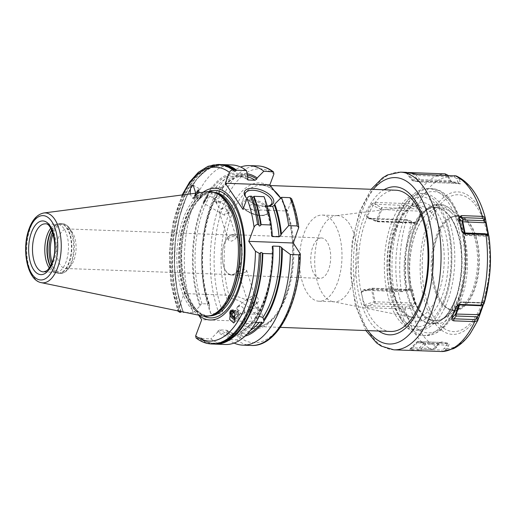 <?xml version="1.0" encoding="UTF-8"?>
<svg xmlns="http://www.w3.org/2000/svg" width="516" height="516" viewBox="0 0 516 516"><rect width="100%" height="100%" fill="white"/><g stroke="black" fill="none" stroke-linecap="round" stroke-linejoin="round"><path stroke-width="0.39" stroke-dasharray="2.58 1.94" d="M185.702 312.49L193.274 312.773L199.937 306.02A81.696 40.229 92.1 0 1 210.754 189.101L211.824 192.694C213.243 194.048 215.501 194.132 218.584 192.939L219.919 191.791L220.326 190.539L219.977 189.443A81.696 40.229 -87.9 0 0 203.181 237.489A81.696 40.229 -87.9 0 0 201.975 270.029L202.079 271.655A89.829 44.234 92.1 0 0 210.663 313.418L219.177 313.734C220.719 313.651 221.841 312.883 222.531 311.432L227.021 299.422L229.723 297.545L227.879 297.474L239.011 300.551L249.209 307.542L255.801 315.076L257.213 320.63L253.433 323.126L245.5 323.596L247.345 323.667L244.649 325.544A72.937 35.914 -87.9 0 0 286.019 295.603A72.937 35.914 -87.9 0 0 285.638 208.296L287.47 211.012L242.965 209.361M202.079 271.655A89.829 44.234 92.1 0 1 203.407 235.876A89.829 44.234 92.1 0 1 240.63 167.036M234.096 343.063A89.829 44.234 92.1 0 1 228.285 339.541L236.805 339.857C238.347 339.773 239.463 339.006 240.159 337.554L244.649 325.544M251.737 196.228L252.201 197.435M298.558 228.91A87.004 42.841 -87.9 0 0 291.54 200.131L287.47 211.012M291.54 200.131L291.585 198.673M264.069 196.686L265.572 203.743L265.114 205.6L267.262 206.181M220.674 342.979A89.21 43.931 92.1 0 1 200.808 337.986L200.782 338.522L210.896 338.896A89.829 44.234 92.1 0 0 225.337 344.495M214.114 344.049A89.829 44.234 92.1 0 1 200.782 338.522M183.174 312.057L183.186 311.864A89.21 43.931 92.1 0 1 180.935 211.882A89.21 43.931 92.1 0 1 226.272 165.862M196.099 338.019L198.563 338.438A89.829 44.234 -87.9 0 0 213.005 344.037M193.274 312.773A89.829 44.234 92.1 0 1 189.765 216.236A89.829 44.234 92.1 0 1 232 164.959M265.572 203.743A81.696 40.229 92.1 0 1 272.203 233.542M210.754 189.101L211.109 187.443L212.411 186.85A81.696 40.229 92.1 0 1 247.944 177.614M255.614 322.797L252.75 321.816L253.098 322.913L254.749 320.655A81.696 40.229 92.1 0 0 271.545 272.609M253.098 322.913A81.696 40.229 92.1 0 1 217.565 332.143L210.896 338.896M199.937 306.02L200.363 304.879L202.046 303.718L208.806 303.969L209.612 304.498L209.586 305.22A80.361 39.571 92.1 0 1 220.326 190.539M217.565 332.143L217.991 331.001L219.668 329.84L226.95 330.253C230.491 332.665 234.116 333.936 237.818 334.065A78.948 38.874 -87.9 0 0 250.35 330.414M212.411 186.85L212.753 187.94L215.269 187.992A78.948 38.874 92.1 0 1 236.915 176.033A78.948 38.874 92.1 0 1 247.493 179.478M272.925 247.906A78.948 38.874 92.1 0 1 256.142 317.159L254.814 318.314L254.407 319.565L254.749 320.655M252.698 321.861L252.698 321.861A78.948 38.874 92.1 0 1 231.052 333.82A78.948 38.874 92.1 0 1 219.668 329.84M247.132 173.776A81.696 40.229 -87.9 0 0 221.628 187.192L222.035 188.237C220.674 187.082 218.416 186.998 215.269 187.992M256.142 317.159L259.122 316.353M252.479 321.494C245.629 329.956 238.489 334.065 231.052 333.82L237.818 334.065A78.948 38.874 -87.9 0 1 226.434 330.092L227.208 331.343L226.782 332.485A81.696 40.229 -87.9 0 0 245.023 336.155M221.977 188.282L221.977 188.282A80.361 39.571 92.1 0 1 247.428 175.169M201.975 270.029A81.696 40.229 -87.9 0 0 209.161 306.362L209.586 305.22M219.977 189.443L221.628 187.192M210.663 313.418L209.161 306.362M226.782 332.485L228.285 339.541M293.559 242.281A70.679 34.804 92.1 0 0 280.685 198.112L285.638 208.296M390.638 331.466A70.679 34.804 92.1 0 1 361.316 292.856A70.679 34.804 92.1 0 1 365.889 220.274A70.679 34.804 92.1 0 1 395.882 190.21M421.198 215.411A70.679 34.804 92.1 0 1 420.624 301.402A70.679 34.804 92.1 0 1 420.54 301.634M177.891 310.877L184.083 293.578L228.711 295.236A22.756 11.075 -159.5 0 1 250.911 302.847A22.756 11.075 -159.5 0 1 258.845 316.269A22.756 11.075 -159.5 0 1 246.338 321.358L201.711 319.701M234.083 170.635A89.21 43.931 -87.9 0 0 181.967 203.072A89.21 43.931 -87.9 0 0 181.31 311.793C182.264 310.942 182.89 310.961 183.186 311.864L183.141 311.567C170.919 281.239 171.66 232.432 184.831 200.724C196.983 169.274 219.048 158.277 234.329 171.189M198.692 315.231L184.083 293.578M260.47 252.808C260.387 312.96 225.956 359.923 200.569 337.432L200.808 337.986C200.511 337.083 199.885 337.064 198.931 337.916L198.563 338.438M187.102 298.042A65.9 32.45 -87.9 0 1 187.011 216.307A65.9 32.45 92.1 0 1 203.162 192.236M190.049 193.945L192.326 198.047L194.577 197.396L195.77 193.203M207.387 191.688A62.417 30.734 92.1 0 0 183.444 218.12A62.417 30.734 -87.9 0 0 202.769 316.018M50.703 228.259A24.033 11.836 92.1 0 1 55.728 224.537A24.033 11.836 92.1 0 1 57.528 224.325A24.033 11.836 92.1 0 1 67.499 237.457A24.033 11.836 92.1 0 1 65.945 262.134A24.033 11.836 -87.9 0 1 55.747 272.351A24.033 11.836 -87.9 0 1 53.961 272.009L56.444 272.887A24.82 12.223 -87.9 0 0 68.815 262.683A24.82 12.223 92.1 0 0 70.015 235.541A24.82 12.223 92.1 0 0 58.263 223.847L60.507 223.589A24.878 12.249 92.1 0 1 70.827 237.179A24.878 12.249 92.1 0 1 69.215 262.728A24.878 12.249 -87.9 0 1 58.663 273.312L56.444 272.887A24.82 12.223 -87.9 0 1 50.233 266.34M49.233 267.927A24.033 11.836 -87.9 0 0 53.961 272.009M72.459 232.6A19.789 9.746 92.1 0 0 67.08 228.923A19.789 9.746 92.1 0 0 58.682 237.341A19.789 9.746 -87.9 0 0 57.405 257.665A19.789 9.746 -87.9 0 0 65.609 268.475A19.789 9.746 -87.9 0 0 71.253 265.211A19.789 9.746 -87.9 0 0 74.007 260.058A19.789 9.746 92.1 0 0 72.459 232.6L69.886 228.717A24.381 12.003 92.1 0 1 71.795 262.547A24.381 12.003 -87.9 0 1 68.396 268.894C65.9 271.997 63.229 273.493 60.385 273.377A24.878 12.249 -87.9 0 0 70.944 262.792A24.878 12.249 92.1 0 0 72.55 237.244A24.878 12.249 92.1 0 0 62.23 223.654C65.081 223.75 67.628 225.434 69.886 228.717A24.381 12.003 92.1 0 0 53.122 234.006M222.299 258.439A19.789 9.746 -87.9 0 1 222.59 250.557A19.789 9.746 -87.9 0 1 224.325 243.494A19.789 9.746 92.1 0 1 232.722 235.077A19.789 9.746 92.1 0 1 240.933 245.887A19.789 9.746 92.1 0 1 239.65 266.211A19.789 9.746 -87.9 0 1 231.252 274.628A19.789 9.746 -87.9 0 1 222.299 258.439L222.306 258.522A20.214 9.952 -87.9 0 0 231.452 275.06A20.214 9.952 -87.9 0 0 240.03 266.462A20.214 9.952 92.1 0 0 241.333 245.7A20.214 9.952 92.1 0 0 232.948 234.657L321.468 237.947A20.214 9.952 92.1 0 1 329.853 248.989A20.214 9.952 92.1 0 1 328.55 269.745A20.214 9.952 -87.9 0 1 319.972 278.343A20.214 9.952 -87.9 0 1 311.587 267.301A20.214 9.952 -87.9 0 1 312.896 246.545A20.214 9.952 92.1 0 1 321.468 237.947M232.948 234.657A20.214 9.952 92.1 0 0 224.376 243.255A20.214 9.952 -87.9 0 0 222.602 250.473A20.214 9.952 -87.9 0 0 222.306 258.522M228.44 238.353L228.117 239.888L231.645 241.185L235.812 238.631L236.205 237.334L232.819 236.47L228.44 238.353M216.83 201.666L216.83 204.201L220.145 209.244L225.744 206.8L225.905 205.329L220.287 202.091L216.83 201.666M223.938 198.57A4.238 2.167 -17.6 0 0 220.487 197.493A4.238 2.167 -17.6 0 0 216.21 199.711A4.238 2.167 162.4 0 0 215.856 201.124A4.238 2.167 162.4 0 0 219.306 202.201A4.238 2.167 162.4 0 0 223.583 199.982A4.238 2.167 -17.6 0 0 223.938 198.57L226.176 205.632M256.362 303.569L249.815 308.458L250.524 308.162L253.337 302.286L256.639 301.912L256.362 303.569M251.144 310.116A4.238 2.167 162.4 0 0 250.789 311.535A4.238 2.167 162.4 0 0 254.24 312.612A4.238 2.167 162.4 0 0 258.522 310.393A4.238 2.167 -17.6 0 0 258.877 308.974A4.238 2.167 -17.6 0 0 255.426 307.897A4.238 2.167 -17.6 0 0 251.144 310.116M224.421 215.204L219.616 212.469L219.777 210.992C222.454 206.703 227.085 208.483 227.485 211.025L228.04 211.528L227.762 213.179L224.421 215.204A4.663 0.516 -60 0 1 225.602 212.302A4.663 0.516 -60 0 1 228.124 208.174A4.663 0.516 120 0 1 229.117 207.174A4.663 0.516 120 0 1 229.156 207.303A4.663 0.516 120 0 1 227.485 211.025M246.293 271.745L241.914 273.628L238.521 272.77L238.914 271.474L243.081 268.92L246.609 270.21L246.293 271.745M251.002 299.216L254.343 297.19L254.775 296.016L254.065 295.036L247.577 298.835L247.299 300.493L251.002 299.216A4.663 3.251 51.8 0 0 257.484 302.795A4.663 3.251 51.8 0 0 257.923 302.344A4.663 3.251 -128.2 0 0 257.806 298.119A4.663 3.251 -128.2 0 0 254.065 295.036M206.884 195.932A4.663 0.516 -60 0 0 204.246 200.285A4.663 0.516 -60 0 0 203.214 203.02A4.663 0.516 -60 0 0 203.278 203.02A4.663 0.516 -60 0 0 204.207 202.02A4.663 0.516 -60 0 0 206.735 197.886A4.663 0.516 -60 0 0 207.909 194.99A4.663 0.516 -60 0 0 207.877 194.932A4.663 0.516 -60 0 0 206.884 195.932M208.083 195.667A4.167 0.458 120 0 0 207.168 196.506A4.167 0.458 -60 0 0 204.717 200.576A4.167 0.458 -60 0 0 203.955 202.833A4.167 0.458 -60 0 0 204.781 201.943A4.167 0.458 120 0 0 207.039 198.247A4.167 0.458 120 0 0 208.083 195.667L207.909 194.99M214.766 198.995A5.657 2.89 -17.6 0 1 220.474 196.035A5.657 2.89 -17.6 0 1 225.073 197.473A5.657 2.89 -17.6 0 1 224.602 199.363A5.657 2.89 162.4 0 1 218.9 202.324A5.657 2.89 162.4 0 1 214.295 200.885A5.657 2.89 162.4 0 1 214.766 198.995M237.379 306.852A4.663 3.251 51.8 0 1 237.811 306.401A4.663 3.251 51.8 0 1 242.494 307.246A4.663 3.251 51.8 0 1 243.862 308.987A4.663 3.251 51.8 0 1 244.016 313.283A4.663 3.251 51.8 0 1 243.584 313.734A4.663 3.251 51.8 0 1 238.431 312.419A4.663 3.251 51.8 0 1 237.379 306.852M243.939 312.715A4.167 2.902 -128.2 0 0 243.804 308.878A4.167 2.902 -128.2 0 0 242.585 307.33A4.167 2.902 -128.2 0 0 238.018 306.975A4.167 2.902 51.8 0 0 239.23 312.232A4.167 2.902 51.8 0 0 243.939 312.715M249.654 312.632A5.657 2.89 162.4 0 1 250.125 310.742A5.657 2.89 -17.6 0 1 255.833 307.781A5.657 2.89 -17.6 0 1 260.438 309.219A5.657 2.89 -17.6 0 1 259.961 311.103A5.657 2.89 162.4 0 1 254.259 314.063A5.657 2.89 162.4 0 1 249.654 312.632L252.479 321.552M319.12 301.228A43.112 21.227 -87.9 0 1 301.234 277.679A43.112 21.227 -87.9 0 1 304.027 233.4A43.112 21.227 92.1 0 1 322.319 215.062A43.112 21.227 92.1 0 1 340.205 238.618A43.112 21.227 92.1 0 1 337.412 282.891A43.112 21.227 -87.9 0 1 319.12 301.228L334.368 301.796A43.112 21.227 -87.9 0 0 352.667 283.458A43.112 21.227 92.1 0 0 355.453 239.179A43.112 21.227 92.1 0 0 337.567 215.63A43.112 21.227 92.1 0 0 335.877 215.701L416.412 205.71A56.134 27.638 -87.9 0 0 394.798 229.485A56.134 27.638 -87.9 0 0 412.265 317.534A56.134 27.638 -87.9 0 0 438.271 293.92A56.134 27.638 -87.9 0 0 441.438 234.303A56.134 27.638 -87.9 0 0 416.412 205.71C408.885 206.652 402.17 214.327 396.269 228.73C389.883 246.996 388.529 266.185 392.212 286.303C394.23 295.958 397.268 303.634 401.325 309.316L405.763 314.205L412.265 317.534L332.691 301.596A43.112 21.227 -87.9 0 0 334.368 301.796M332.691 301.596A43.112 21.227 -87.9 0 1 319.275 233.967A43.112 21.227 92.1 0 1 335.877 215.701M391.599 222.493A68.415 33.688 -87.9 0 0 387.174 292.753A68.415 33.688 -87.9 0 0 415.554 330.13A68.415 33.688 -87.9 0 0 441.806 307.626A68.415 33.688 -87.9 0 0 444.579 301.028A68.415 33.688 -87.9 0 0 445.14 217.784A68.415 33.688 -87.9 0 0 420.63 193.39A68.415 33.688 -87.9 0 0 391.599 222.493M423.584 193.5A68.415 33.688 92.1 0 0 404.086 204.787A68.415 33.688 92.1 0 0 394.553 222.602A68.415 33.688 -87.9 0 0 399.9 317.54A68.415 33.688 -87.9 0 0 418.508 330.24A68.415 33.688 -87.9 0 0 447.533 301.138A68.415 33.688 92.1 0 0 451.964 230.878A68.415 33.688 92.1 0 0 423.584 193.5L420.63 193.39M397.004 219.848A73.504 36.197 92.1 0 1 407.253 200.711A73.504 36.197 92.1 0 1 428.196 188.579A73.504 36.197 92.1 0 1 458.685 228.736A73.504 36.197 92.1 0 1 453.932 304.221A73.504 36.197 -87.9 0 1 422.739 335.49A73.504 36.197 -87.9 0 1 402.757 321.842A73.504 36.197 -87.9 0 1 397.004 219.848M450.72 217.739A58.334 28.728 -87.9 0 0 410.285 231.994A58.334 28.728 -87.9 0 0 415.025 313.206A58.334 28.728 -87.9 0 0 456.221 296.816A58.334 28.728 -87.9 0 0 458.485 235.954A58.334 28.728 -87.9 0 0 450.72 217.739M416.812 306.362A57.212 28.174 -87.9 0 1 413.935 229.594A57.212 28.174 92.1 0 1 451.7 213.056L456.744 218.455A57.953 28.541 -87.9 0 1 465.509 283.787A57.953 28.541 -87.9 0 1 436.742 323.609A57.953 28.541 -87.9 0 1 421.282 313.296L416.812 306.362A57.953 28.541 -87.9 0 1 414.638 300.951L412.677 294.436A0.845 0.381 165.8 0 0 412.561 294.43L414.638 300.951M421.282 313.296A58.263 28.69 -87.9 0 0 428.041 318.882A58.263 28.69 -87.9 0 0 459.266 295.894A58.263 28.69 -87.9 0 0 456.744 218.455M451.7 213.056A57.953 28.541 -87.9 0 0 448.469 210.464L444.65 208.599A57.953 28.541 -87.9 0 0 440.309 207.755A57.953 28.541 -87.9 0 0 414.419 236.147A57.953 28.541 -87.9 0 0 412.561 294.43M453.764 310.148A47.027 23.155 -87.9 0 0 473.72 290.14A47.027 23.155 -87.9 0 0 476.765 241.843A47.027 23.155 -87.9 0 0 457.253 216.152A47.027 23.155 -87.9 0 0 450.849 217.72A47.027 23.155 -87.9 0 0 437.304 236.16A47.027 23.155 -87.9 0 0 447.488 308.11A47.027 23.155 -87.9 0 0 453.764 310.148L452.635 310.103A47.027 23.155 -87.9 0 1 433.13 284.413A47.027 23.155 -87.9 0 1 436.175 236.115A47.027 23.155 92.1 0 1 456.125 216.114A47.027 23.155 92.1 0 1 463.594 218.971A47.027 23.155 92.1 0 1 472.592 290.102A47.027 23.155 -87.9 0 1 460.291 307.807L444.876 317.791A58.192 28.657 -87.9 0 0 460.098 295.881A58.192 28.657 92.1 0 0 448.959 207.871C432.963 197.692 421.791 210.051 413.864 229.233C403.622 255.259 406.634 295.829 420.198 312.064M452.635 310.103A47.027 23.155 -87.9 0 0 460.291 307.807M437.587 235.928A47.453 23.368 -87.9 0 0 437.187 293.643A47.453 23.368 -87.9 0 0 474.333 290.405A47.453 23.368 -87.9 0 0 471.572 226.079A47.453 23.368 -87.9 0 0 439.497 231.381A47.453 23.368 -87.9 0 0 437.587 235.928M406.331 220.209L368.992 218.823L366.702 216.739L366.612 216.12L368.418 210.16L371.455 204.02L375.126 202.414L412.465 203.801L417.334 205.162L420.398 207.142C421.753 208.2 422.275 209.567 421.972 211.25L417.625 222.88C416.735 224.318 415.58 224.634 414.161 223.828L411.123 221.77L406.331 220.209A88.913 43.783 -87.9 0 0 401.267 290.876L406.24 289.94L409.523 288.528C411.065 288.044 412.155 288.618 412.794 290.263L415.386 303.144C415.425 304.975 414.709 306.259 413.245 307.001L409.936 308.336L404.925 309.045A88.913 43.783 -87.9 0 0 432.408 349.784L436.452 347.629L438.407 344.301L440.251 342.372L441.593 341.985L448.533 343.237C449.249 343.624 449.191 344.578 448.365 346.094L446.359 349.416L442.399 351.551L441.741 350.054L444.424 348.448L446.372 345.101L447.817 343.65L440.851 342.398L438.09 343.611L436.136 346.958L433.459 348.564L412.394 347.784L410.659 348.687M417.625 222.88L416.799 222.57L421.127 211.005L415.941 206.929L412.723 205.852L371.455 204.02M421.972 211.25L381.75 209.541A1.413 0.697 92.1 0 0 381.634 207.574L418.973 208.961L420.398 207.142M456.273 175.956L458.64 178.078L460.156 181.535C460.756 183.109 460.691 183.915 459.943 183.96L452.164 182.329L450.197 179.742L448.127 175.388M488.923 236.057L489.033 237.315L488.717 235.502M487.343 236.186L489.033 237.315L487.143 236.051L486.665 234.064M483.402 304.653L484.401 302.008L484.079 303.589M482.479 302.84L484.421 301.66L482.357 302.911L483.041 302.692L483.415 303.331L482.886 304.95M417.334 205.162L415.941 206.929M375.126 202.414L375.184 204.459L381.634 207.574L380.724 209.27A1.413 0.69 20.5 0 0 381.75 209.541L377.428 221.106A1.413 0.697 -87.9 0 1 376.828 221.706A1.413 0.697 -87.9 0 1 376.448 221.454L376.396 220.835A1.413 0.69 20.5 0 0 377.428 221.106L416.799 222.57L415.225 223.131L376.828 221.706A1.413 1.413 0 0 1 376.267 221.57L368.127 217.642L369.991 218.339L407.537 219.732L415.225 223.131M406.337 172.35L412.181 180.342A1.413 1.226 100.2 0 0 413.019 180.787L419.921 182.032L459.33 183.496L419.972 182.038A1.413 0.697 92.1 0 1 419.921 182.032A1.413 1.226 100.2 0 1 419.772 182.019A1.413 1.413 0 0 0 419.972 182.038A1.413 0.697 92.1 0 0 420.714 180.748L458.047 182.135L456.589 178.665L454.151 176.865L416.612 175.472L413.49 173.718M408.066 172.499L405.84 172.357L408.33 173.982L445.869 175.375L448.307 177.169L449.765 180.645L452.397 182.251L459.298 183.496L458.047 182.135L460.156 181.535M401.267 290.876L363.928 289.489L364.838 290.308L361.342 291.514L363.928 289.489M404.925 309.045L367.585 307.659L363.741 304.982L361.342 291.514M432.408 349.784L411.542 349.01L417.225 342.837A1.413 0.697 92.1 0 1 417.966 341.547A1.413 0.697 92.1 0 1 418.018 341.553L440.916 342.405L441.593 341.985M409.736 349.326L411.542 349.01M417.328 350.693L420.675 349.274L425.507 344.327A1.413 0.432 -135.7 0 0 424.023 343.179L417.122 341.934L409.794 349.435L416.696 350.68L424.023 343.179A1.413 1.226 -79.8 0 1 424.92 342.798L418.018 341.553A1.413 1.226 -79.8 0 0 417.122 341.934A1.413 0.432 -135.7 0 0 416.909 341.973A1.413 0.432 -135.7 0 0 417.225 342.837L438.09 343.611L438.407 344.301M483.969 303.937L481.976 304.814L482.357 302.911L461.491 302.137A1.413 0.697 -87.9 0 0 461.111 301.879A1.413 0.697 -87.9 0 0 460.511 302.479L459.595 304.937M481.228 305.549L481.976 304.814M483.918 303.066L460.511 302.479A1.413 0.69 -159.5 0 0 459.801 302.686L458.963 304.93M368.992 218.823L369.991 218.339L376.448 221.454L413.787 222.841L414.161 223.828M411.123 221.77L410.749 220.809M366.702 216.739L368.127 217.642M402.377 291.701L364.838 290.308L371.655 288.309A1.413 0.697 92.1 0 1 371.965 288.18A1.413 0.697 92.1 0 1 372.565 288.999L411.936 290.456L410.13 289.599L402.377 291.701L401.474 290.882M364.18 305.607L405.473 307.078L408.807 306.452L412.084 305.066L414.516 303.266L411.936 290.456L412.794 290.263M367.585 307.659L367.927 305.685L374.751 303.685A1.413 0.697 -87.9 0 0 375.138 301.808L372.565 288.999A1.413 0.542 -11.4 0 0 371.501 289.141L371.514 288.238L408.995 289.695L409.523 288.528M409.936 308.336L408.807 306.452M413.245 307.001L412.084 305.066L374.751 303.685L374.081 301.95A1.413 0.542 -11.4 0 1 375.138 301.808L415.386 303.144M406.24 289.94L405.718 291.076M421.333 350.77L420.675 349.274L441.741 350.054M446.359 349.416L444.424 348.448M448.365 346.094L446.372 345.101L425.507 344.327A1.413 0.697 -87.9 0 0 424.92 342.798L447.817 343.65L448.533 343.237M436.452 347.629L436.136 346.958M407.672 172.486L412.432 179.258A1.413 0.697 -87.9 0 0 413.019 180.787L452.397 182.251L453.003 182.709M448.727 176.291L448.307 177.169M450.197 179.742L449.765 180.645L412.432 179.258A1.413 0.555 -37.8 0 0 412.007 180.252A1.413 0.555 -37.8 0 0 412.181 180.342L419.082 181.587A1.413 1.226 100.2 0 0 419.772 182.019L412.871 180.774A1.413 1.413 0 0 1 412.007 180.252L405.866 172.344M459.943 183.96L459.298 183.496M458.64 178.078L456.589 178.665M417.463 174.247L416.612 175.472L420.714 180.748A1.413 0.555 -37.8 0 1 419.082 181.587L412.865 173.582M488.742 235.689L488.278 235.438L487.143 236.051L487.659 236.212L465.974 235.406A1.413 0.697 92.1 0 1 465.374 234.593L488.278 235.438L488.213 235.032M488.852 235.767L487.007 234.541M464.174 232.942L466.283 235.277A1.413 0.697 92.1 0 1 465.974 235.406A1.413 1.413 0 0 1 464.981 234.941A1.413 1.277 -42.2 0 0 466.283 235.277L487.143 236.051M462.775 232.265L464.697 234.387A1.413 0.542 168.6 0 0 465.374 234.593L465.051 232.98M448.469 210.464L444.779 208.593A57.966 28.541 -87.9 0 0 437.691 207.909A57.966 28.541 -87.9 0 0 412.677 294.436M267.243 206.097A15.551 7.566 -159.5 0 1 246.996 198.57M268.862 205.865A14.138 6.882 -159.5 0 1 268.21 206.078A14.138 6.882 -159.5 0 1 246.261 197.918A14.138 6.882 20.5 0 1 246.216 197.854L245.416 196.648M245.861 197.267A14.138 6.882 20.5 0 0 246.216 197.854M259.929 208.045A5.657 2.754 20.5 0 0 252.821 204.613A5.657 2.754 20.5 0 0 250.092 207.677A5.657 2.754 -159.5 0 0 257.2 211.109A5.657 2.754 -159.5 0 0 259.929 208.045M199.176 189.856A4.812 0.529 -60 0 0 199.066 189.727A4.812 0.529 -60 0 0 198.105 190.759A4.812 0.529 -60 0 0 195.506 195.022A4.812 0.529 -60 0 0 194.293 198.009A4.812 0.529 -60 0 0 194.461 198.034A4.812 0.529 -60 0 0 195.351 197.035A4.812 0.529 -60 0 0 197.867 192.932A4.812 0.529 -60 0 0 199.176 189.856L199.182 188.746A5.799 0.639 120 0 0 199.131 188.592A5.799 0.639 120 0 0 197.899 189.83A5.799 0.639 -60 0 0 195.77 193.145M195.738 193.203A5.799 0.639 -60 0 0 193.345 198.634A5.799 0.639 -60 0 0 193.506 198.602A5.799 0.639 -60 0 0 194.577 197.396A5.799 0.639 120 0 0 197.609 192.455A5.799 0.639 120 0 0 199.182 188.746M194.087 197.241A4.238 0.464 -60 0 1 195.158 194.603A4.238 0.464 -60 0 1 197.454 190.843A4.238 0.464 120 0 1 198.299 189.933A4.238 0.464 120 0 1 197.518 192.236A4.238 0.464 120 0 1 195.022 196.377A4.238 0.464 -60 0 1 194.087 197.241L194.293 198.009M194.745 196.39L197.609 191.746L197.731 190.83L194.745 196.39L199.615 199.195L202.478 194.551L202.601 193.642L199.737 198.286L199.615 199.195M196.112 194.519L200.982 197.331M194.867 195.48L199.737 198.286M196.364 192.7L201.234 195.506M197.731 190.83L202.601 193.642M197.609 191.746L202.478 194.551M231.02 310.303A5.799 4.038 -128.2 0 0 230.987 310.329L231.02 310.303A5.799 4.038 -128.2 0 1 237.425 311.941A5.799 4.038 -128.2 0 1 238.727 318.856A5.799 4.038 51.8 0 1 238.186 319.417A5.799 4.038 51.8 0 1 235.141 319.914M232.961 310.361A4.812 3.354 51.8 0 1 237.76 312.799A4.812 3.354 51.8 0 1 238.347 317.927A4.812 3.354 51.8 0 1 235.302 318.785M235.322 318.624A4.238 2.954 51.8 0 0 237.618 317.785A4.238 2.954 -128.2 0 0 237.379 313.689A4.238 2.954 -128.2 0 0 233.651 311.064M233.019 317.469A4.812 3.354 51.8 0 1 231.697 315.786M234.399 312.399L235.973 312.993L237.302 315.876L235.928 317.746L235.361 317.534M233.961 312.232L236.47 309.471L239.166 310.484L240.488 313.367L239.121 315.237L236.425 314.225L235.096 311.335M233.277 311.974L236.47 309.471M235.18 315.199L236.425 314.225M235.973 312.993L239.166 310.484M237.302 315.876L240.488 313.367M235.928 317.746L239.121 315.237M257.91 165.92A89.829 44.234 -87.9 0 0 215.675 217.197A89.829 44.234 -87.9 0 0 219.177 313.734M236.805 339.857A89.829 44.234 -87.9 0 0 251.247 345.456M224.092 165.185A89.436 44.041 -87.9 0 0 180.323 213.798A89.436 44.041 -87.9 0 0 183.141 311.961M211.657 343.991A89.829 44.234 92.1 0 1 197.215 338.386M183.522 312.412A89.829 44.234 92.1 0 1 180.013 215.875A89.829 44.234 92.1 0 1 222.248 164.598M179.594 312.264A89.829 44.234 92.1 0 1 176.085 215.727A89.829 44.234 92.1 0 1 218.32 164.449M219.313 164.488A89.829 44.234 -87.9 0 0 177.078 215.765A89.829 44.234 -87.9 0 0 180.581 312.303M265.147 204.878A80.361 39.571 92.1 0 1 271.668 234.974M211.102 190.198A80.361 39.571 -87.9 0 0 200.363 304.879M217.991 331.001A80.361 39.571 -87.9 0 0 252.75 321.816M247.519 178.755A80.361 39.571 -87.9 0 0 212.753 187.94M254.407 319.565A80.361 39.571 -87.9 0 0 272.377 247.1M265.921 206.129A78.948 38.874 92.1 0 1 272.067 233.916M202.046 303.718A78.948 38.874 92.1 0 1 211.824 192.694M218.584 192.939A78.948 38.874 -87.9 0 0 208.806 303.969M247.79 176.885A78.948 38.874 -87.9 0 0 243.675 176.285A78.948 38.874 -87.9 0 0 222.035 188.237M247.067 334.155A80.361 39.571 92.1 0 1 227.208 331.343M299.957 252.892A87.004 42.841 92.1 0 1 240.159 337.554M222.531 311.432A87.004 42.841 92.1 0 1 223.344 205.845A87.004 42.841 92.1 0 1 273.912 174.008M271.68 187.605A72.937 35.914 -87.9 0 0 229.562 211.921A72.937 35.914 -87.9 0 0 227.021 299.422M293.636 243.52A70.679 34.804 92.1 0 1 286.367 296.416A70.679 34.804 92.1 0 1 256.381 326.48A70.679 34.804 92.1 0 1 247.345 323.667M229.723 297.545A70.679 34.804 92.1 0 1 231.639 215.288A70.679 34.804 92.1 0 1 261.625 185.225A70.679 34.804 92.1 0 1 273.467 190.011M228.711 295.236L227.879 297.474M246.338 321.358L245.5 323.596M182.819 194.887A87.004 42.841 -87.9 0 0 178.026 309.781M208.477 191.584A63.784 31.412 92.1 0 0 188.088 217.526A63.784 31.412 -87.9 0 0 203.852 316.198M215.211 192.694A61.856 30.457 92.1 0 0 211.934 192.21L216.152 193.023A61.914 30.489 92.1 0 0 185.289 218.474A61.914 30.489 -87.9 0 0 182.296 286.167A61.914 30.489 -87.9 0 0 211.605 315.334L207.348 315.831A61.856 30.457 -87.9 0 1 181.69 282.039A61.856 30.457 -87.9 0 1 185.689 218.52A61.856 30.457 92.1 0 1 211.934 192.21L213.624 192.275C203.762 192.236 195.325 200.879 188.308 218.204C172.428 256.142 187.134 318.12 209.032 315.895A61.856 30.457 -87.9 0 1 183.374 282.104A61.856 30.457 -87.9 0 1 187.379 218.584A61.856 30.457 92.1 0 1 213.624 192.275A61.856 30.457 92.1 0 1 214.056 192.294M210.644 315.592A61.856 30.457 -87.9 0 1 207.348 315.831L209.032 315.895A61.856 30.457 -87.9 0 0 209.464 315.908M43.86 212.979A34.985 17.228 -87.9 0 0 30.444 227.788A34.985 17.228 -87.9 0 0 41.274 282.658M55.747 272.351L43.454 271.9A24.033 11.836 -87.9 0 0 53.651 261.676A24.033 11.836 -87.9 0 0 55.206 236.999A24.033 11.836 -87.9 0 0 45.234 223.873L57.528 224.325M51.587 229.917A24.82 12.223 92.1 0 1 58.263 223.847L55.728 224.537M51.742 230.252A24.878 12.249 92.1 0 1 60.507 223.589L62.23 223.654A24.878 12.249 92.1 0 0 52.529 232.181M50.413 266.017A24.878 12.249 -87.9 0 0 58.663 273.312L60.385 273.377A24.878 12.249 -87.9 0 1 51.342 264.153M52.071 262.373A24.381 12.003 -87.9 0 0 68.396 268.894L71.253 265.211M396.043 227.653A59.488 29.296 -87.9 0 0 400.874 310.477A59.488 29.296 -87.9 0 0 442.109 295.945A59.488 29.296 -87.9 0 0 437.278 213.121A59.488 29.296 -87.9 0 0 396.043 227.653M393.895 224.479A65.022 32.018 -87.9 0 0 399.184 315.005A65.022 32.018 -87.9 0 0 444.25 299.119A65.022 32.018 -87.9 0 0 438.968 208.593A65.022 32.018 -87.9 0 0 393.895 224.479M422.739 335.49L425.494 335.594C439.413 335.039 450.326 324.409 458.234 303.692C476.004 259.387 461.343 188.063 430.95 188.682A73.504 36.197 92.1 0 0 399.758 219.951A73.504 36.197 -87.9 0 0 395.004 295.436A73.504 36.197 -87.9 0 0 425.494 335.594A73.504 36.197 -87.9 0 0 456.686 304.324A73.504 36.197 92.1 0 0 461.439 228.84A73.504 36.197 92.1 0 0 430.95 188.682L428.196 188.579M403.312 221.661A70.679 34.804 92.1 0 1 452.306 204.394A70.679 34.804 92.1 0 1 458.047 302.795A70.679 34.804 -87.9 0 1 409.059 320.062A70.679 34.804 -87.9 0 1 403.312 221.661M415.754 312.915A57.953 28.541 92.1 0 1 406.84 247.551A57.953 28.541 92.1 0 1 435.633 207.58A57.953 28.541 92.1 0 1 451.216 218.075A57.953 28.541 92.1 0 1 460.13 283.439A57.953 28.541 92.1 0 1 431.337 323.409A57.953 28.541 92.1 0 1 415.754 312.915M463.594 218.971L448.959 207.871A58.192 28.657 92.1 0 0 415.032 229.085A58.192 28.657 -87.9 0 0 413.542 297.068A58.192 28.657 -87.9 0 0 444.876 317.791C437.652 321.404 432.04 321.771 428.041 318.882M429.454 223.88A68.454 33.708 92.1 0 1 476.9 207.155A68.454 33.708 92.1 0 1 482.466 302.46A68.454 33.708 -87.9 0 1 435.014 319.178A68.454 33.708 -87.9 0 1 429.454 223.88M489.149 278.614A71.285 35.101 92.1 0 1 482.899 304.053A71.285 35.101 -87.9 0 1 433.492 321.468A71.285 35.101 -87.9 0 1 427.7 222.228A71.285 35.101 92.1 0 1 464.735 193.532A71.285 35.101 92.1 0 1 490.2 250.228M446.746 348.868A86.082 42.389 -87.9 0 0 477.848 320.268M410.53 308.142A86.082 42.389 -87.9 0 0 436.794 347.075M411.652 222.144A86.082 42.389 -87.9 0 0 406.814 289.676M419.953 217.068L419.121 216.791M417.883 205.465A86.082 42.389 92.1 0 1 448.991 176.865M458.943 178.659A86.082 42.389 92.1 0 1 485.208 217.591M412.465 203.801A88.913 43.783 92.1 0 1 445.011 173.873M412.665 203.814L412.723 205.852M400.493 172.138A88.913 43.783 -87.9 0 0 362.761 209.954A88.913 43.783 -87.9 0 0 357.014 301.26A88.913 43.783 -87.9 0 0 393.895 349.835M367.998 330.627A83.257 40.996 -87.9 0 1 360.033 213.018A83.257 40.996 92.1 0 1 373.242 189.372M456.75 306.111L459.801 302.686A1.413 1.213 -138.3 0 1 461.491 302.137L459.014 304.917M406.537 220.209L407.537 219.732M370.933 204.549L380.724 209.27L376.396 220.835L366.612 216.12M361.161 292.172L371.501 289.141L374.081 301.95L363.741 304.982M405.125 309.045L405.473 307.078M432.614 349.784L433.459 348.564M378.744 331.027A74.072 36.475 -87.9 0 1 363.593 218.287A74.072 36.475 92.1 0 1 383.988 189.772M455.002 175.646L454.151 176.865M464.413 232.955L464.697 234.387A1.413 1.277 -42.2 0 0 464.981 234.941L461.846 231.49M267.565 207.625A14.138 6.882 20.5 0 0 253.666 199.55A14.138 6.882 20.5 0 0 242.03 202.214A14.138 6.882 20.5 0 0 242.971 206.71A14.138 6.882 20.5 0 0 256.871 214.785A14.138 6.882 20.5 0 0 268.507 212.115A14.138 6.882 20.5 0 0 267.565 207.625M266.566 208.29A13.287 6.469 20.5 0 0 249.867 200.234A13.287 6.469 20.5 0 0 243.449 207.432A13.287 6.469 20.5 0 0 260.154 215.488A13.287 6.469 20.5 0 0 266.566 208.29M181.174 311.98A89.436 44.041 92.1 0 1 181.819 202.943A89.436 44.041 92.1 0 1 234.096 170.441M251.711 196.757A89.21 43.931 92.1 0 1 258.871 225.163M198.931 337.916A89.21 43.931 -87.9 0 0 260.496 252.963M265.114 205.6C268.346 214.579 270.487 224.628 271.551 235.754M222.254 188.611C229.098 180.142 236.244 176.033 243.675 176.285L236.915 176.033C240.617 176.169 244.236 177.44 247.777 179.845M254.814 318.314C266.604 299.964 272.396 276.054 272.184 246.577M219.919 191.791C201.975 216.585 196.906 271.468 209.612 304.498M203.181 237.489L203.407 235.876M280.317 327.37L256.381 326.48C270.429 327.944 286.702 304.924 291.114 273.332C294.978 248.847 291.798 221.222 283.278 204.13M276.118 193.132C271.468 188.018 266.637 185.379 261.625 185.225L270.294 185.547M258.845 316.269L257.213 320.63M67.08 228.923L232.722 235.077M65.609 268.475L231.252 274.628M215.856 201.124L216.83 204.201M249.815 308.458L250.789 311.535M219.345 212.166L228.117 239.888M238.521 272.77L247.299 300.493M219.616 212.469L203.214 203.02M203.955 202.833L203.278 203.02M229.117 207.174L225.905 205.329M220.287 202.091L207.877 194.932M256.639 301.912L258.877 308.974M228.04 211.528L236.205 237.334M246.609 270.21L254.775 296.016M211.47 191.965L214.295 200.885M222.254 188.553L225.073 197.473M237.811 306.401L248.041 298.358M243.584 313.734L250.189 308.536M255.897 304.047L257.484 302.795M260.438 309.219L263.257 318.14M227.111 213.734L229.104 212.553L229.156 207.303M231.452 275.06L319.972 278.343M322.319 215.062L337.567 215.63M445.14 217.784C454.325 240.92 454.067 276.318 444.631 300.918L441.806 307.626M418.508 330.24L415.554 330.13M404.086 204.787L407.253 200.711M399.9 317.54L402.757 321.842M437.691 207.909L440.309 207.755L435.633 207.58C441.161 207.813 446.205 211.238 450.771 217.855C454.003 222.667 456.576 228.698 458.485 235.954M436.742 323.609L431.337 323.409C441.419 323.274 449.713 314.412 456.221 296.816M437.187 293.643C439.98 300.705 443.412 305.53 447.488 308.11M439.497 231.381C442.805 224.544 446.592 219.99 450.849 217.72M457.253 216.152L456.125 216.114M365.909 330.55L355.434 305.556L350.674 274.467L352.151 241.488L359.658 211.218L371.159 189.295M456.292 306.523L460.008 302.35A1.413 1.413 0 0 1 461.111 301.879L483.041 302.692M363.303 290.643L371.514 288.238A1.413 1.413 0 0 1 371.965 288.18L410.13 289.599M409.704 349.345L416.909 341.973A1.413 1.413 0 0 1 417.966 341.547L440.851 342.398M440.251 342.372L439.464 342.824M452.164 182.329L451.397 181.806M182.142 194.977L173.234 221.77L169.351 252.524L170.944 283.484L177.839 310.864M220.777 164.591L208.225 168.526L196.59 179.233L186.747 195.835L179.439 217.03L175.227 241.165L174.434 266.34L177.13 290.572L183.103 311.954M268.21 206.078L269.604 205.69M245.313 193.423L242.03 202.214C241.385 203.052 241.707 204.717 243.01 207.213C247.68 214.882 266.637 218.977 268.507 212.115L271.797 203.323M251.756 197.054C255.014 205.497 257.387 214.953 258.871 225.408M193.345 198.634L192.326 198.047M199.131 188.592L193.165 185.147M198.299 189.933L199.066 189.727M194.461 198.034L193.506 198.602M233.651 322.984L238.186 319.417"/><path stroke-width="0.77" d="M298.764 227.408C297.287 216.855 294.894 207.277 291.585 198.673L289.973 197.647L281.459 197.331A89.829 44.234 92.1 0 1 288.657 225.634L297.171 225.95L298.764 227.408L293.288 243.004L248.783 241.353L254.053 227.253C254.891 225.486 256.065 224.563 257.587 224.479L258.935 224.525L258.871 225.163C259.038 226.234 259.664 226.26 260.748 225.234L261.154 224.608L271.268 224.982L272.203 233.542L271.551 235.754L272.325 236.554L279.091 236.805L280.891 235.315L281.426 233.89A81.696 40.229 92.1 0 0 274.789 204.084L274.364 205.22L272.687 206.381A78.948 38.874 92.1 0 1 279.091 236.805M240.63 167.036A89.829 44.234 92.1 0 1 249.396 165.604A89.829 44.234 92.1 0 1 263.831 171.202L273.467 171.893L273.912 174.008L269.849 184.889L276.118 193.132L280.665 198.125A70.679 34.804 92.1 0 0 280.627 198.021A70.679 34.804 92.1 0 0 273.467 190.011M259.122 316.353L262.908 317.411L263.973 321.004A81.696 40.229 -87.9 0 0 282.278 248.448L290.34 254.498L298.854 254.814L300.312 253.878C299.906 302.492 277.66 347.184 251.247 345.456A89.829 44.234 -87.9 0 0 298.854 254.814M290.34 254.498A89.829 44.234 92.1 0 1 242.726 345.139A89.829 44.234 92.1 0 1 234.096 343.063M271.268 224.982A89.829 44.234 92.1 0 0 264.069 196.686L253.956 196.306L253.588 196.828A89.21 43.931 92.1 0 1 260.748 225.234M252.201 197.435L253.588 196.828M257.587 224.479A89.829 44.234 -87.9 0 0 250.389 196.177L251.737 196.228A89.829 44.234 92.1 0 1 258.935 224.525M250.389 196.177C248.847 196.261 247.725 197.028 247.035 198.479L242.965 209.361L225.337 183.238L269.849 184.889M281.459 197.331L274.789 204.084M267.262 206.181L272.687 206.381M253.956 196.306A89.829 44.234 92.1 0 1 261.154 224.608M198.654 315.166L201.711 319.701L195.654 335.903A87.004 42.841 -87.9 0 0 255.452 251.24L259.271 253.343L260.619 253.395L260.496 252.963C260.554 252.24 261.18 252.266 262.367 253.027L262.838 253.479A89.829 44.234 92.1 0 1 215.224 344.12A89.829 44.234 92.1 0 1 214.114 344.049M226.272 165.862A89.21 43.931 92.1 0 1 235.96 170.706L236.096 170.512A89.436 44.041 -87.9 0 0 224.092 165.185M262.838 253.479L272.951 253.853A89.829 44.234 92.1 0 1 271.326 274.222A89.829 44.234 92.1 0 1 225.337 344.495L215.224 344.12M259.271 253.343A89.829 44.234 92.1 0 1 211.657 343.991L213.005 344.037A89.829 44.234 -87.9 0 0 260.619 253.395M236.689 170.196L246.442 170.557A89.829 44.234 92.1 0 0 232 164.959L222.248 164.598A89.829 44.234 92.1 0 1 236.689 170.196L236.096 170.512M183.522 312.412L183.174 312.057L185.702 312.49M177.839 310.864L179.594 312.264L180.581 312.303L181.458 311.612M225.337 183.238L229.407 172.357C230.104 170.899 231.22 170.132 232.761 170.054L233.754 170.087A89.829 44.234 -87.9 0 0 219.313 164.488C224.421 164.694 229.31 166.584 233.974 170.164M247.777 179.845L248.299 180.007L247.519 178.755L247.944 177.614L246.442 170.557M272.951 253.853L273.054 248.106A81.696 40.229 92.1 0 1 271.545 272.609L271.326 274.222M273.054 248.106L272.377 247.1L272.88 246.074L279.646 246.326L281.601 247.441A80.361 39.571 92.1 0 1 263.624 319.907M272.184 246.577L272.377 247.1M245.023 336.155A81.696 40.229 -87.9 0 0 262.322 323.255L261.973 322.158L255.614 322.797M247.493 179.478A78.948 38.874 92.1 0 1 248.299 180.007L255.059 180.258L256.742 179.097L257.168 177.956A81.696 40.229 -87.9 0 0 247.132 173.776M282.278 248.448L281.601 247.441M288.657 225.634L281.426 233.89M257.168 177.956L263.831 171.202M263.973 321.004L263.618 322.661L262.322 323.255M293.288 243.004L300.312 253.878M270.294 185.547L395.882 190.21A70.679 34.804 92.1 0 1 421.198 215.411C430.538 238.566 430.312 276.492 420.579 301.518L417.754 308.22A70.679 34.804 92.1 0 1 390.638 331.466L280.317 327.37M420.54 301.634A70.679 34.804 92.1 0 1 417.754 308.22M177.981 311.232L177.891 310.877M195.654 335.903L196.099 338.019C200.963 341.753 206.148 343.746 211.657 343.991M198.692 315.231A65.9 32.45 -87.9 0 0 238.044 291.953A65.9 32.45 92.1 0 0 239.424 214.056A65.9 32.45 92.1 0 0 203.162 192.236M255.452 251.24L248.783 241.353M195.77 193.203L193.165 185.147L190.907 185.805L190.049 193.945M234.148 322.455L233.651 322.977L229.723 319.417L230.484 310.864L230.981 310.335L234.915 313.902L234.148 322.455M41.274 282.658L202.769 316.018A62.417 30.734 -87.9 0 0 209.98 315.773A62.417 30.734 -87.9 0 0 231.781 289.773A62.417 30.734 92.1 0 0 214.559 192.462A62.417 30.734 92.1 0 0 207.387 191.688L43.86 212.979C37.429 214.282 32.553 219.429 29.231 228.42C21.414 248.46 26.806 280.162 41.274 282.658A34.985 17.228 -87.9 0 0 57.534 267.952A34.985 17.228 -87.9 0 0 59.501 230.749A34.985 17.228 -87.9 0 0 43.86 212.979M49.233 267.927A24.033 11.836 -87.9 0 1 47.33 234.548A24.033 11.836 92.1 0 1 50.703 228.259M478.164 318.695L477.165 316.785L476.784 318.688L477.758 320.546L470.315 333.471C465.38 340.463 459.769 345.527 453.48 348.661L442.199 351.544A88.913 43.783 -87.9 0 0 474.746 321.616L477.758 320.546L483.402 304.653M488.742 235.689L485.15 217.378L482.486 216.385L461.42 215.598L459.047 217.436L458.918 218.042L462.117 221.577A1.413 0.542 168.6 0 0 462.8 221.783L465.051 232.98M448.127 175.388L445.218 173.886L408.066 172.499M485.208 217.591L483.918 219.171L484.053 220.68L485.698 222.635L488.278 235.438M405.963 172.344L417.463 174.247L456.273 175.956C469.683 182.335 479.325 196.17 485.182 217.462M458.918 218.042L461.498 230.852L465.077 233.767L486.143 234.548L488.22 235.038L488.923 236.057A86.082 42.389 92.1 0 1 490.013 247.267A86.082 42.389 92.1 0 1 488.742 281.549A86.082 42.389 92.1 0 1 484.079 303.589L482.718 305.014L481.08 305.22L460.014 304.434L456.047 306.904L456.75 306.111M484.079 303.589L483.969 303.937M474.746 321.616L453.88 320.842L453.828 318.798L451.764 319.023L451.719 318.469L456.047 306.904L459.014 304.917L480.08 305.698L482.718 305.014M461.846 231.49L465.077 233.767M365.909 330.55L376.603 342.953L381.221 346.107L393.895 349.835L442.199 351.544M451.764 319.023C451.687 319.92 452.397 320.526 453.88 320.842M460.014 304.434L459.014 304.917M482.886 304.95L479.087 314.895L477.165 316.785L456.305 316.011A1.413 0.697 92.1 0 1 456.189 314.044L479.564 314.702M476.784 318.688L474.894 319.578L453.828 318.798L456.305 316.011A1.413 1.213 -138.3 0 1 455.48 314.25A1.413 0.69 -159.5 0 1 456.189 314.044L459.595 304.937M461.42 215.598L461.078 217.571L482.144 218.358L483.918 219.171M485.317 218.836L484.053 220.68L463.187 219.906A1.413 0.697 -87.9 0 0 462.8 221.783L486.149 222.809M487.007 234.541L485.24 233.729L464.174 232.942M459.047 217.436L461.078 217.571L463.187 219.906A1.413 1.277 -42.2 0 0 462.117 221.577L464.413 232.955M234.096 170.441L233.754 170.087L234.083 170.635C234.387 171.538 235.012 171.557 235.96 170.706M234.329 171.189L234.083 170.635M246.996 198.57A15.551 7.566 -159.5 0 1 245.461 196.719A15.551 7.566 -159.5 0 1 245.416 196.648A15.551 7.566 -159.5 0 1 253.021 188.295A15.551 7.566 -159.5 0 1 272.512 197.718A15.551 7.566 -159.5 0 1 269.604 205.69A15.551 7.566 -159.5 0 1 267.243 206.097M245.861 197.267A14.138 6.882 20.5 0 1 245.313 193.423A14.138 6.882 20.5 0 1 256.949 190.759A14.138 6.882 20.5 0 1 270.848 198.834A14.138 6.882 -159.5 0 1 271.797 203.323A14.138 6.882 -159.5 0 1 268.862 205.865M235.141 319.914A5.799 4.038 51.8 0 1 230.588 316.044A5.799 4.038 51.8 0 1 230.484 310.864A5.799 4.038 -128.2 0 1 230.987 310.329M231.697 315.786A4.812 3.354 51.8 0 1 231.658 315.721A4.812 3.354 51.8 0 1 231.503 311.29A4.812 3.354 51.8 0 1 232.961 310.361M233.651 311.064A4.238 2.954 -128.2 0 0 231.587 311.935A4.238 2.954 51.8 0 0 231.729 315.844L231.658 315.721M235.322 318.624A4.238 2.954 51.8 0 1 232.968 317.424A4.238 2.954 51.8 0 1 231.729 315.844M235.302 318.785A4.812 3.354 51.8 0 1 233.071 317.514A4.812 3.354 51.8 0 1 233.019 317.469M235.361 317.534L233.232 316.727L231.91 313.844L233.277 311.974L234.399 312.399M231.91 313.844L233.961 312.232M233.232 316.727L235.18 315.199M297.171 225.95A89.829 44.234 -87.9 0 0 289.973 197.647M272.351 171.525A89.829 44.234 -87.9 0 0 257.91 165.92C263.412 166.165 268.597 168.151 273.467 171.893M262.367 253.027A89.21 43.931 92.1 0 1 220.674 342.979M219.313 164.488L218.32 164.449A89.829 44.234 92.1 0 1 232.761 170.054M272.067 233.916A78.948 38.874 92.1 0 1 272.325 236.554M272.88 246.074A78.948 38.874 92.1 0 1 272.925 247.906M250.35 330.414A78.948 38.874 -87.9 0 0 259.458 322.113M255.059 180.258A78.948 38.874 -87.9 0 0 247.79 176.885M262.908 317.411A78.948 38.874 -87.9 0 0 279.646 246.326M274.364 205.22A80.361 39.571 92.1 0 1 280.891 235.315M261.973 322.158A80.361 39.571 92.1 0 1 247.067 334.155M247.428 175.169A80.361 39.571 92.1 0 1 256.742 179.097M293.559 242.281A70.679 34.804 92.1 0 1 293.636 243.52M229.407 172.357A87.004 42.841 -87.9 0 0 182.819 194.887M254.053 227.253A87.004 42.841 -87.9 0 0 247.035 198.479M203.852 316.198A63.784 31.412 -87.9 0 0 237.489 290.747A63.784 31.412 92.1 0 0 240.108 219.377A63.784 31.412 92.1 0 0 208.477 191.584M214.056 192.294A61.856 30.457 92.1 0 1 239.366 226.453A61.856 30.457 92.1 0 1 235.277 289.586A61.856 30.457 -87.9 0 1 209.464 315.908M210.644 315.592A61.856 30.457 -87.9 0 0 233.593 289.521A61.856 30.457 92.1 0 0 215.211 192.694M214.559 192.462L216.152 193.023A61.914 30.489 92.1 0 1 233.232 289.541A61.914 30.489 -87.9 0 1 211.605 315.334L209.98 315.773M54.348 266.269A32.185 15.848 -87.9 0 0 51.729 221.454A32.185 15.848 -87.9 0 0 29.418 229.317A32.185 15.848 -87.9 0 0 32.037 274.131A32.185 15.848 -87.9 0 0 54.348 266.269M52.284 263.205A26.858 13.223 -87.9 0 0 50.104 225.815A26.858 13.223 -87.9 0 0 31.482 232.381A26.858 13.223 -87.9 0 0 33.669 269.771A26.858 13.223 -87.9 0 0 52.284 263.205M45.234 223.873A24.033 11.836 -87.9 0 0 35.036 234.09A24.033 11.836 -87.9 0 0 33.482 258.768A24.033 11.836 -87.9 0 0 43.454 271.9L46.201 271.023C46.885 270.603 49.355 269.081 52.097 262.309C58.876 247.08 51.536 221.848 45.234 223.873M51.587 229.917A24.82 12.223 92.1 0 0 49.594 234.187A24.82 12.223 -87.9 0 0 50.233 266.34M50.413 266.017A24.878 12.249 -87.9 0 1 49.949 234.174A24.878 12.249 92.1 0 1 51.742 230.252M52.529 232.181A24.878 12.249 92.1 0 0 51.677 234.232A24.878 12.249 -87.9 0 0 51.342 264.153M52.071 262.373A24.381 12.003 -87.9 0 1 52.909 234.561A24.381 12.003 92.1 0 1 53.122 234.006M489.149 278.614C490.432 269.184 490.787 259.722 490.2 250.228A71.285 35.101 92.1 0 1 489.149 278.614L484.047 303.718M454.809 175.634A88.913 43.783 92.1 0 1 482.292 216.372M485.949 234.541A88.913 43.783 92.1 0 1 480.88 305.208M393.895 349.835A88.913 43.783 -87.9 0 0 431.621 312.019A88.913 43.783 -87.9 0 0 437.368 220.706A88.913 43.783 -87.9 0 0 400.493 172.138L406.337 172.35M373.242 189.372A83.257 40.996 92.1 0 1 423.913 204.149A83.257 40.996 92.1 0 1 424.513 308.587A83.257 40.996 -87.9 0 1 367.998 330.627M458.963 304.93L455.48 314.25L451.719 318.469M481.08 305.22L480.08 305.698M481.899 308.89L481.409 309.116M474.946 321.616L474.894 319.578M383.988 189.772A74.072 36.475 92.1 0 1 423.139 217.642A74.072 36.475 92.1 0 1 420.953 303.318A74.072 36.475 -87.9 0 1 378.744 331.027M445.218 173.886L445.837 175.298M482.486 216.385L482.144 218.358M486.143 234.548L485.24 233.729M461.498 230.852L462.775 232.265M249.396 165.604L257.91 165.92M242.726 345.139L251.247 345.456M490.2 250.228L488.916 236.018M371.159 189.295L382.64 177.788L387.484 174.95L400.493 172.138M488.22 235.038L486.665 234.064M218.32 164.449L208.051 166.281L198.35 172.286L189.624 182.013L182.142 194.977M222.248 164.598L220.777 164.591"/></g></svg>
